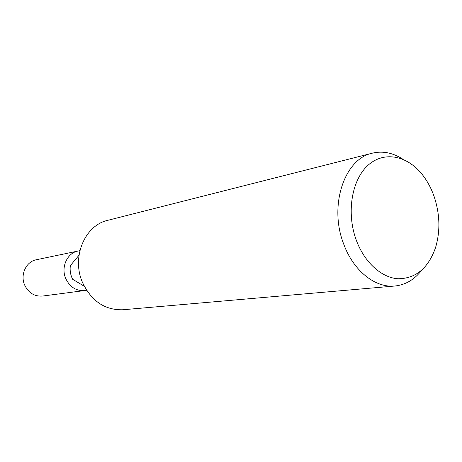 <?xml version="1.0" encoding="UTF-8"?>
<svg xmlns="http://www.w3.org/2000/svg" width="462" height="462" viewBox="0 0 462 462"><rect width="100%" height="100%" fill="white"/><g stroke="black" fill="none" stroke-linecap="round" stroke-linejoin="round"><path stroke-width="0.69" d="M421.714 270.23C414.443 279.631 405.492 284.898 394.866 286.018L122.956 309.754C104.828 310.291 91.285 301.068 82.334 282.08L84.269 286.273L72.667 279.296L71.812 277.448C70.282 273.625 69.797 269.687 70.351 265.633L79.008 255.226M65.696 278.424C69.82 287.069 76.138 291.112 84.656 290.558C76.138 291.112 69.82 287.069 65.691 278.424C60.747 267.175 67.261 252.899 77.963 251.057L79.88 250.652M394.866 286.018C375.167 288.144 353.13 270.611 343.52 243.584C328.701 205.399 344.588 158.703 372.36 153.165C382.761 150.727 392.943 152.749 402.91 159.228M434.101 196.442C439.951 214.027 440.43 231.081 435.551 247.603C428.262 268.278 415.731 278.661 397.949 278.753C381.329 277.645 364.275 262.179 356.185 239.888C346.165 212.566 351.813 179.441 368.312 165.021C384.742 150.398 408.518 155.908 423.423 176.034C427.881 182.034 431.439 188.837 434.101 196.442M82.334 282.08C71.385 256.918 84.996 225.19 107.802 220.316L372.36 153.165M84.534 290.575L42.458 296.067C34.413 296.598 28.471 292.908 24.619 284.979C20.005 274.659 26.195 261.509 36.302 259.754L77.847 251.08M84.656 290.558L86.602 290.303"/></g></svg>
